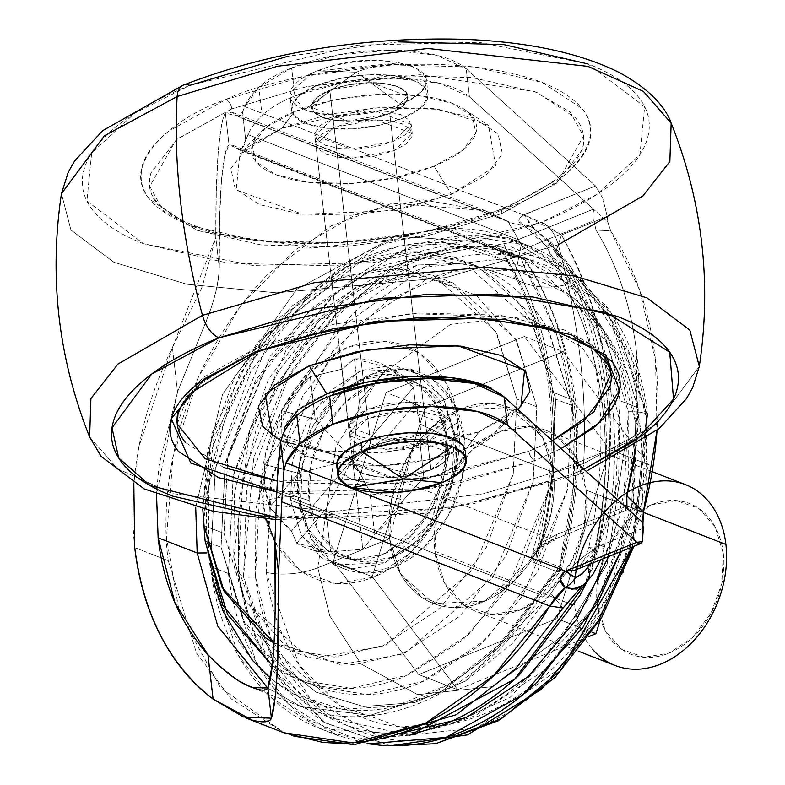 <?xml version="1.0" encoding="UTF-8"?>
<svg xmlns="http://www.w3.org/2000/svg" width="785" height="785" viewBox="0 0 785 785"><rect width="100%" height="100%" fill="white"/><g stroke="black" fill="none" stroke-linecap="round" stroke-linejoin="round"><path stroke-width="0.59" stroke-dasharray="3.92 2.94" d="M411.733 66.342C433.928 77.676 430.219 90.403 400.615 104.533L356.341 72.191C375.308 64.606 393.776 62.663 411.733 66.342A68.737 26.248 173.4 0 0 315.727 71.523L317.189 70.895L356.341 72.191L304.609 109.704L290.038 92.679L312.401 72.936L315.727 71.523A68.737 26.248 173.4 0 0 290.725 98.93A68.737 26.248 173.4 0 0 304.609 109.704L356.341 72.191L400.615 104.533C365.614 116.553 333.615 118.28 304.609 109.704A68.737 26.248 173.4 0 0 400.615 104.533A68.737 26.248 173.4 0 0 425.627 77.116A68.737 26.248 173.4 0 0 411.733 66.342C393.776 62.653 375.308 64.606 356.341 72.191L317.189 70.895L399.28 62.878L411.733 66.342M402.224 118.388A68.737 26.248 -6.6 0 1 292.324 112.785A68.737 26.248 -6.6 0 1 317.326 85.379L341.053 78.333L367.635 74.879L393.02 75.537L413.342 80.198L425.509 88.165L427.668 98.223L419.484 108.83L402.224 118.388L378.498 125.433L351.915 128.887L326.531 128.23L306.209 123.559L294.041 115.601L291.883 105.543L300.056 94.926L317.326 85.379A68.737 26.248 -6.6 0 1 427.226 90.981A68.737 26.248 -6.6 0 1 402.224 118.388M430.965 469.862A48.513 18.536 -6.6 0 1 353.387 465.917A48.513 18.536 -6.6 0 1 371.04 446.567L329.808 90.236A48.513 18.536 173.4 0 0 312.165 109.576A48.513 18.536 173.4 0 0 389.733 113.531L430.965 469.862L414.215 474.837L395.454 477.28L377.536 476.809L363.19 473.522L354.604 467.899L353.083 460.795L358.853 453.308L371.04 446.567L387.79 441.592L406.551 439.158L424.469 439.62L438.815 442.907L447.401 448.539L448.922 455.634L443.152 463.121L430.965 469.862L389.733 113.531A48.513 18.536 173.4 0 0 407.386 94.18A48.513 18.536 173.4 0 0 329.808 90.236L371.04 446.567A48.513 18.536 -6.6 0 1 448.618 450.521A48.513 18.536 -6.6 0 1 430.965 469.862L427.717 441.808L445.949 424.577L409.623 410.918L367.792 418.503L371.04 446.567L412.871 438.982L449.197 452.641L430.965 469.862L443.152 463.121L448.922 455.634L447.401 448.539L438.815 442.907L424.469 439.62L406.551 439.158L387.79 441.592L371.04 446.567L358.853 453.308L353.083 460.795L354.604 467.899L363.19 473.522L377.536 476.809L395.454 477.28L414.215 474.837L430.965 469.862L389.144 477.447L352.808 463.788L371.04 446.567L367.792 418.503L355.605 425.244L349.835 432.741L351.356 439.835L359.952 445.458L374.288 448.755L392.206 449.216L410.967 446.773L427.717 441.808L439.904 435.057L445.684 427.57L444.153 420.475L435.567 414.853L421.221 411.556L403.304 411.095L384.542 413.538L367.792 418.503L349.56 435.734L385.896 449.393L427.717 441.808L430.965 469.862M337.521 468.478A64.694 24.708 173.4 0 0 440.954 473.748A64.694 24.708 173.4 0 0 464.484 447.95M338.325 469.979L350.591 478.624L369.715 483.01L393.609 483.629L418.621 480.381L440.954 473.748L457.204 464.759L464.897 454.77L465.319 451.218M389.733 113.531L401.93 106.789L407.7 99.302L406.169 92.198L397.583 86.576L383.237 83.288L365.319 82.817L346.558 85.261L329.808 90.236L317.621 96.977L311.851 104.464L313.382 111.558L321.968 117.191L336.314 120.478L354.221 120.939L372.983 118.506L389.733 113.531L407.974 96.31L371.639 82.651L329.808 90.236L333.056 118.29L374.887 110.705L411.212 124.364L392.981 141.594L389.733 113.531L372.983 118.506L354.221 120.939L336.314 120.478L321.968 117.191L313.382 111.558L311.851 104.464L317.621 96.977L329.808 90.236L346.558 85.261L365.319 82.817L383.237 83.288L397.583 86.576L406.169 92.198L407.7 99.302L401.93 106.789L389.733 113.531L392.981 141.594L376.231 146.56L357.469 149.003L339.552 148.542L325.216 145.245L316.62 139.622L315.099 132.528L320.869 125.041L333.056 118.29L349.806 113.325L368.567 110.881L386.485 111.342L400.831 114.639L409.417 120.262L410.947 127.356L405.168 134.853L392.981 141.594L351.16 149.179L314.824 135.52L333.056 118.29L329.808 90.236L311.576 107.457L347.912 121.116L389.733 113.531M266.135 518.826L262.995 501.792C262.965 536.96 301.42 604.784 373.738 577.152C445.694 546.389 465.721 454.888 457.92 422.889A32.342 12.354 173.4 0 0 445.752 434.301A32.342 12.354 -6.6 0 1 457.92 422.889C457.949 387.721 419.494 319.897 347.176 347.529C275.211 378.291 255.194 469.793 262.995 501.792A32.342 12.354 -6.6 0 1 298.084 497.101A95.417 71.464 111.2 0 1 341.642 391.529A95.417 71.464 111.2 0 1 429.336 394.109A95.417 71.464 111.2 0 1 446.802 436.902L437.265 405.668L417.855 383.777L391.538 374.553L362.307 379.4L334.626 397.593L312.695 426.343L299.87 461.286L298.084 497.101L307.622 528.334L327.031 550.226L353.348 559.45L382.58 554.602L410.261 536.41L432.192 507.659L445.016 472.717L446.802 436.902A95.417 71.464 111.2 0 1 376.79 556.663A95.417 71.464 111.2 0 1 298.084 497.101A32.342 12.354 173.4 0 0 262.995 501.792L265.33 454.849L282.149 409.054L310.889 371.364L347.176 347.529L385.484 341.171L419.975 353.26L445.419 381.952L457.92 422.889L455.585 469.832L438.766 515.627L410.025 553.317L373.738 577.152L335.43 583.51L300.93 571.421L274.927 541.66M133.823 483.383L138.827 446.783L172.425 347.529L177.557 391.892L159.031 465.181L156.509 494.511L177.557 391.892L205.071 323.822C214.315 301.411 219.054 282.669 219.28 267.597L219.614 219.015L221.429 181.149L224.628 156.009L229.053 144.96L232.723 145.274L237.05 148.473L499.702 250.611L481.705 242.094L395.895 236.04L296.799 289.184L222.557 394.276L195.71 507.306L222.557 394.276L296.799 289.184L395.895 236.04L481.705 242.094L500.153 250.827L501.183 259.815C455.879 230.594 366.83 233.204 295.572 305.983C223.156 376.79 198.36 487.976 208.467 552.365L206.798 552.925L208.467 552.365L208.888 486.72L224.588 420.22L254.291 358.294L295.572 305.983L345.076 267.557L398.76 246.147L452.248 243.487L524.272 267.057L555.829 330.74L572.638 404.962L573.747 485.542L559.087 567.938A8.085 0.746 -164.7 0 0 561.893 568.124A8.085 0.746 -164.7 0 0 560.088 567.123C575.434 510.338 580.046 454.79 573.943 400.468C567.496 346.293 551.011 299.291 524.488 259.442L501.34 250.444C527.863 290.283 544.348 337.295 550.795 391.47L573.943 400.468L550.795 391.47C556.899 445.782 552.277 501.33 536.94 558.125L560.088 567.123L536.94 558.125L536.341 552.62L541.778 542.347C554.504 489.251 557.949 437.461 552.1 386.976C546.262 336.49 531.681 292 508.356 253.496L523.938 249.012L593.921 220.683L596.031 230.083A339.758 254.468 111.2 0 1 636.635 352.759A339.758 254.468 -68.8 0 0 596.031 230.083L593.931 220.683L594.186 213.824L593.509 209.212L469.45 96.8L466.202 68.737A113.207 43.244 173.4 0 0 291.627 67.883L294.875 95.937A113.207 43.244 -6.6 0 1 469.45 96.8L466.202 68.737L595.58 185.957L602.743 198.291L607.227 216.454L607.894 222.243L610.72 230.859L639.912 290.666L655.514 360.099L657.035 430.308A339.758 254.468 -68.8 0 0 655.514 360.099A339.758 254.468 -68.8 0 0 610.72 230.859L596.031 230.083L610.72 230.859L607.894 222.243L593.509 209.212L607.894 222.243L607.227 216.454L561.481 234.97L607.227 216.454L602.743 198.291L595.58 185.957L466.202 68.737L436.421 55.215L390.675 50.191L338.718 54.734L291.627 67.883A113.207 43.244 173.4 0 0 258.854 87.38A194.072 74.124 173.4 0 0 244.753 106.564L242.496 112.127L245.783 140.525L248.001 134.627A194.072 74.124 -6.6 0 1 262.102 115.434L258.854 87.38L262.102 115.434A113.207 43.244 -6.6 0 1 294.875 95.937L291.627 67.883L258.854 87.38L244.753 106.564L523.33 214.894L595.58 185.957L524.027 214.855L526.362 216.248L528.707 222.44L534.085 228.916L550.256 243.144L560.205 256.783A396.523 296.975 111.2 0 1 603.479 393.049A396.523 296.975 111.2 0 1 594.196 550.599L589.486 564.307M553.435 472.364L454.368 433.84L431.377 523.085L385.582 562.678L334.341 564.974L301.587 535.576L290.519 500.163L389.596 538.687L400.664 574.1L433.418 603.498L484.659 601.202L530.444 561.609L553.435 472.364A105.121 78.726 -68.8 0 0 460.353 409.024A105.121 78.726 -68.8 0 0 389.596 538.687L317.768 567.761A40.428 15.445 -6.6 0 1 266.184 572.314L272.493 474.807L332.595 351.435L388.241 299.948L453.622 271.149L517.06 270.58L568.556 294.139L617.815 356.773L635.703 422.742A40.428 15.445 -6.6 0 1 640.472 429.071A40.428 15.445 -6.6 0 1 625.262 443.289L613.242 395.071L581.94 347.068L525.371 316.424L450.561 324.401L380.676 374.995L335.941 446.636L317.768 567.761L335.941 446.636L380.676 374.995L450.561 324.401L525.371 316.424L581.94 347.068L613.242 395.071L625.262 443.289L553.435 472.364L625.262 443.289L607.09 564.415L562.354 636.046L492.47 686.649L417.649 694.627L361.09 663.982L329.788 615.98L317.768 567.761L389.596 538.687A105.121 78.726 -68.8 0 0 482.677 602.026A105.121 78.726 -68.8 0 0 553.435 472.364L542.366 436.951L509.612 407.552L458.371 409.849L412.586 449.442L389.596 538.687L290.519 500.163L313.509 410.918L359.304 371.325L410.535 369.028L443.299 398.427L454.368 433.84L553.435 472.364A105.121 78.726 -68.8 0 0 500.859 404.903A105.121 78.726 -68.8 0 0 389.596 538.687L300.508 504.039A105.121 78.726 111.2 0 1 411.772 370.265A105.121 78.726 111.2 0 1 464.347 437.726L553.435 472.364L464.347 437.726A105.121 78.726 111.2 0 1 353.083 571.5A105.121 78.726 111.2 0 1 300.508 504.039L389.596 538.687A105.121 78.726 -68.8 0 0 442.171 606.148A105.121 78.726 -68.8 0 0 553.435 472.364L542.926 437.961L521.544 413.842L492.548 403.676L460.353 409.024L429.846 429.052L405.698 460.736L391.558 499.231L389.596 538.687L400.105 573.089L421.486 597.208L450.482 607.374L482.687 602.036L513.184 581.999L537.342 550.314L551.472 511.82L553.435 472.364M571.686 405.345L547.999 329.553L477.908 266.645L425.843 258.02L368.253 271.561L313.843 306.621L270.266 356.292L225.118 463.592L221.066 547.273L205.12 541.071L221.066 547.273L243.556 620.896C255.38 642.601 270.639 659.802 289.312 672.519C307.995 685.226 328.679 692.478 351.366 694.264C374.062 696.05 397.024 692.242 420.279 682.832L485.542 639.952L537.234 572.167L567.486 489.781L571.686 405.345L549.196 331.721C537.372 310.016 522.123 292.815 503.44 280.098C484.767 267.391 464.082 260.139 441.396 258.353C418.699 256.567 395.728 260.375 372.483 269.785L307.22 312.665L255.517 380.45L225.275 462.836L221.066 547.273L244.753 623.064L314.854 685.972L366.909 694.597L424.508 681.056L478.919 645.996L522.486 596.325L567.643 489.026L571.686 405.345L555.741 399.143L571.686 405.345M203.688 522.241L213.952 437.48L264.378 336.235L359.844 262.288L413.558 251.74L461.963 260.443L532.053 323.351L555.741 399.143L533.25 325.52C521.426 303.815 506.178 286.613 487.495 273.896C468.822 261.189 448.137 253.938 425.441 252.152C402.754 250.366 379.783 254.173 356.537 263.583L291.264 306.464L239.572 374.249L209.32 456.635L203.658 521.976M536.832 406.797L515.706 339.179L453.171 283.051L406.718 275.358L355.34 287.438L267.921 363.033L227.64 458.764L224.029 533.417L204.051 525.646L224.029 533.417L245.155 601.035L307.691 657.163L354.143 664.856L405.521 652.777L492.941 577.181L533.231 481.45L536.832 406.797L516.864 399.035L536.832 406.797L533.084 482.127L506.099 555.623L459.981 616.107L401.753 654.356L340.278 664.561L284.916 645.152L244.086 599.102L224.029 533.417L227.778 458.087L254.762 384.591L300.881 324.107L359.108 285.858L420.593 275.653L475.955 295.052L516.775 341.112L536.832 406.797M202.775 509.014L211.881 433.399L256.832 343.016L342.024 276.948L389.978 267.518L433.192 275.29L495.727 331.407L516.864 399.035L496.797 333.34L455.977 287.29L400.615 267.891L339.14 278.086L280.902 316.345L234.784 376.82L207.799 450.315L202.765 509.014M368.224 743.797L308.191 719.865C286.368 705.018 268.548 684.922 254.733 659.567C240.926 634.211 232.164 605.539 228.464 573.55L233.371 474.915L268.715 378.674L329.101 299.477C352.779 277.076 378.193 260.385 405.354 249.385C432.506 238.395 459.343 233.94 485.846 236.03C512.36 238.12 536.518 246.588 558.341 261.434C580.164 276.281 597.984 296.387 611.8 321.732C625.606 347.088 634.368 375.76 638.068 407.758L610.396 319.21L577.505 276.83L528.511 245.715L467.693 235.647L400.409 251.465L336.843 292.422L285.936 350.444L233.194 475.798L228.464 573.55L210.458 566.544L215.178 468.792L267.93 343.447L318.828 285.416L382.403 244.459L449.677 228.641L510.495 238.718L559.499 269.824L592.381 312.204L620.062 400.752L638.068 407.758L633.161 506.394L620.552 551.727M400.585 733.386L328.228 717.255L277.939 674.099L238.326 569.557A38.357 14.65 173.4 0 0 238.346 570.636A38.357 14.65 173.4 0 0 243.536 576.916L264.643 652.286L323.842 722.19L390.596 745.75L324.666 722.73L279.646 678.299L243.536 576.916A17.77 6.79 173.4 0 0 255.478 576.651L270.756 637.96L310.556 698.984L382.472 737.939L477.584 727.793L566.436 663.472L623.31 572.393L646.055 486.043L646.418 418.405L641.728 512.546L608.002 604.401L550.363 679.987C527.765 701.368 503.509 717.304 477.584 727.793C451.669 738.292 426.059 742.541 400.752 740.549C375.456 738.557 352.396 730.472 331.564 716.303C310.742 702.124 293.737 682.94 280.549 658.743C267.361 634.545 259.011 607.178 255.478 576.651L260.159 482.5L293.884 390.645L351.523 315.06C374.121 293.678 398.378 277.743 424.302 267.253C450.217 256.764 475.828 252.515 501.134 254.507C526.431 256.499 549.49 264.584 570.322 278.753C591.154 292.923 608.159 312.116 621.337 336.304C634.525 360.501 642.876 387.868 646.418 418.405A17.77 6.79 173.4 0 0 647.703 415.402A17.77 6.79 173.4 0 0 646.85 413.666L612.859 315.423L570.862 271.345L509.014 246.019L449.03 248.011L387.319 272.935L332.212 317.434L289.714 373.572L246.775 488.034L243.536 576.916A38.357 14.65 -6.6 0 1 238.346 570.636A38.357 14.65 -6.6 0 1 238.326 569.557L239.003 499.515L256.273 429.071L296.024 352.877L346.067 298.025L407.827 260.541L472.266 247.825L529.571 259.845L603.125 329.729L628.206 411.742A38.357 14.65 -6.6 0 1 646.85 413.666A17.77 6.79 -6.6 0 1 647.703 415.402A17.77 6.79 -6.6 0 1 646.418 418.405L631.13 357.096L591.331 296.063L519.425 257.117L424.302 267.253L335.45 331.574L278.587 422.664L255.832 509.004L255.478 576.651A17.77 6.79 -6.6 0 1 243.536 576.916L253.732 457.665L284.307 382.952L338.325 311.213L411.791 260.237L490.654 244.213L558.39 263.377L605.922 305.61L646.85 413.666L632.445 546.909L646.85 413.666A38.357 14.65 173.4 0 0 628.206 411.742L628.275 475.533L608.65 556.545M593.067 209.301L518.08 239.651L523.938 249.012L508.356 253.496L501.34 250.444L524.488 259.442L525.989 260.6L524.272 267.057L501.183 259.815L499.702 250.611L229.053 144.96L225.374 113.138L237.109 115.895L242.496 112.127L245.783 140.525C243.134 149.278 240.22 151.927 237.05 148.473L238.699 149.7L506.58 253.869L520.985 257.284L497.837 248.286L495.953 245.705L503.725 243.782A95.25 71.337 -68.8 0 0 518.08 239.651L593.44 209.144L469.45 96.8L439.669 83.279L393.923 78.245L341.966 82.798L294.875 95.937A113.207 43.244 173.4 0 0 262.102 115.434A194.072 74.124 173.4 0 0 248.001 134.627L518.08 239.651L248.001 134.627L241.613 148.973L238.699 149.7M563.071 608.022L550.942 593.578A116.121 86.968 111.2 0 1 595.511 548.793A24.256 3.474 -168.2 0 0 604.264 547.959A24.256 3.474 -168.2 0 0 598.965 544.505L590.84 563.758L598.965 544.505A396.523 296.975 -68.8 0 0 606.658 394.286L603.479 393.049L606.658 394.286A396.523 296.975 -68.8 0 0 566.446 263.456L550.265 243.134L560.205 256.783L555.446 252.917L560.205 256.783A396.523 296.975 -68.8 0 1 603.479 393.049C609.219 445.36 606.118 497.876 594.196 550.599L589.447 564.317M134.726 547.606C127.749 479.88 140.319 413.185 172.425 347.529L215.787 237.355L216.317 190.519L218.161 153.242C220.399 129.299 222.803 115.935 225.374 113.138L229.053 144.96C225.688 147.501 223.146 159.561 221.429 181.149C219.702 202.726 218.995 231.546 219.28 267.597L215.787 237.355L219.28 267.597C218.544 285.809 212.578 307.651 201.372 333.105L177.557 391.892L172.425 347.529L202.118 287.084L215.787 237.355C215.698 202.883 216.493 174.839 218.161 153.242C219.82 131.644 222.224 118.28 225.374 113.138L232.056 112.226L237.109 115.895L505.098 220.094L484.914 210.547L392.235 203.256L331.26 225.815L267.93 274.21C170.021 376.388 159.924 503.038 168.255 560.637L134.726 547.606L168.255 560.637L196.495 653.081L231.173 698.885L283.827 732.729M275.751 691.634L275.054 698.12M636.027 445.389A339.758 254.468 111.2 0 0 636.635 352.759L636.095 445.34M625.272 506.727L556.948 534.379L541.778 542.347A374.043 280.147 -68.8 0 0 508.356 253.496L503.725 243.782L518.08 239.651M643.298 528.236L597.552 546.762C610.396 489.575 613.684 433.85 607.404 379.577C601.124 325.304 585.816 277.095 561.481 234.97L543.956 223.902L524.213 214.845L561.481 234.97L555.456 252.927L561.481 234.97C610.455 323.94 622.476 427.874 597.552 546.762L643.298 528.236M274.024 642.993L320.3 656.79L381.775 646.585L440.002 608.336L486.121 547.861L513.115 474.356L516.864 399.035L513.253 473.689L472.962 569.41L385.553 645.005L334.165 657.084L287.722 649.391L274.024 642.974M628.432 509.808L628.196 509.367L552.817 539.864A95.25 71.337 -68.8 0 0 538.834 547.204L531.808 555.495L534.232 562.796L557.379 571.804A95.25 71.337 -68.8 0 0 539.472 594.343L497.651 648.302L439.384 692.949L369.892 715.4L301.067 706.637L267.813 688.209L301.067 706.637L369.892 715.4L439.384 692.949L497.651 648.302L539.472 594.343L276.82 492.205L277.174 481.009L427.864 478.34L528.962 451.257A8.085 4.376 68 0 0 534.82 460.618A8.085 4.376 -112 0 1 528.962 451.257L453.593 473.62L369.166 484.6L288.537 482.52L277.174 481.019M216.523 663.354L239.71 681.331M524.027 214.855L523.33 214.894L524.027 214.855L535.468 230.034A24.256 21.941 -57.5 0 0 532.691 227.895A24.256 21.941 -57.5 0 0 523.36 224.814L518.924 220.506L519.915 217.994L523.929 214.962L244.753 106.564L242.496 112.127L238.198 116.71L505.098 220.094A64.694 48.444 -68.8 0 0 509.808 222.322A64.694 48.444 -68.8 0 0 523.36 224.814A64.694 48.444 111.2 0 1 509.769 222.312A64.694 48.444 111.2 0 1 505.098 220.094L508.219 221.606L521.299 244.508L514.509 278.626L521.309 244.626L507.973 221.458L485.169 210.674L509.769 222.312L238.198 116.71M626.597 506.188L556.948 534.379L554.995 539.933L552.817 539.864L282.737 434.841L552.817 539.864L628.177 509.357M213.746 582.028L208.467 552.365C213.5 618.815 260.659 700.877 342.25 709.346C423.213 720.512 504.873 654.023 539.658 592.39A103.345 77.401 111.2 0 1 559.087 567.938C588.416 451.071 576.818 350.777 524.272 267.057L520.985 257.284L497.837 248.286C493.392 246.264 495.355 244.763 503.725 243.782L508.356 253.496L502.41 251.396L499.064 248.57L497.837 248.286L501.34 250.444A365.957 274.083 111.2 0 1 550.795 391.47A365.957 274.083 111.2 0 1 536.94 558.125L536.351 552.581L541.778 542.347L556.948 534.379M552.817 539.864L538.834 547.204C531.013 552.905 529.473 558.096 534.232 562.796L557.379 571.804L559.725 571.794L559.087 567.938L539.658 592.39L541.562 594.667L539.658 592.39L498.71 645.093L449.422 684.039L395.817 706.058L342.25 709.346L293.09 693.646L270.442 678.201M275.172 610.053L274.279 637.95L272.493 663.364M232.723 145.274L481.705 242.094L499.702 250.611A95.25 71.337 -68.8 0 0 506.659 253.898A95.25 71.337 -68.8 0 0 520.985 257.284L522.211 257.578L520.985 257.284L524.272 267.057L525.989 260.6L522.211 257.578L524.488 259.442C550.54 297.937 567.025 344.949 573.943 400.468C579.919 456.389 575.297 511.938 560.088 567.123L557.379 571.804L560.088 567.123L561.893 568.124C592.106 449.069 580.135 346.568 525.989 260.6L522.211 257.578L498.475 248.325L501.34 250.444L500.575 250.386C552.993 333.988 564.925 434.733 536.341 552.62M252.162 687.621L301.067 706.637C380.568 739.47 485.238 689.711 541.562 594.667L559.725 571.794L561.893 568.124L559.087 567.938L559.725 571.794L557.379 571.804L539.472 594.343L276.82 492.205M640.079 543.74L637.803 543.083M574.178 570.499L583.383 564.866L591.36 556.634L597.552 546.762L588.868 547.273L594.196 550.599L588.868 547.263L597.552 546.762L574.522 570.322L577.907 568.036L582.48 562.56L586.061 555.908L588.868 547.273M565.445 571.176L574.522 570.322M569.478 574.748L568.33 572.814M567.496 571.971L565.259 571.186M582.843 585.365L585.512 582.598L595.511 548.793A372.267 278.812 -68.8 0 0 564.974 284.935L546.674 246.853L523.36 224.814L534.938 233.057L546.674 246.853L557.625 265.585L564.974 284.935A116.121 86.968 111.2 0 1 514.509 278.626A116.121 86.968 -68.8 0 0 564.974 284.935A24.256 13.62 151.2 0 0 571.343 267.597A24.256 13.62 151.2 0 0 566.446 263.456A396.523 296.975 111.2 0 1 606.658 394.286A396.523 296.975 111.2 0 1 598.965 544.505A24.256 3.474 11.8 0 1 604.264 547.95A24.256 3.474 11.8 0 1 595.511 548.793L592.646 568.154L585.512 582.598L583.177 585.09M523.929 214.962C517.413 219.074 517.227 222.351 523.36 224.814A24.256 21.941 122.5 0 1 532.711 227.915A24.256 21.941 122.5 0 1 535.468 230.034L550.265 243.134L551.09 242.222L546.674 246.853L551.09 242.222L550.265 243.134L566.446 263.456A24.256 13.62 -28.8 0 1 571.333 267.577A24.256 13.62 -28.8 0 1 564.974 284.935C584.854 321.075 597.434 362.013 602.733 407.768C608.022 453.514 605.618 500.526 595.511 548.793A116.121 86.968 -68.8 0 0 550.942 593.578L465.642 680.987L414.706 702.536L363.484 706.529L316.139 692.193L276.585 660.735L248.345 614.37L233.773 557.105L249.846 429.64L318.847 320.751L417.512 265.006L468.184 263.034L514.509 278.626L468.184 263.034L417.512 265.006L366.369 284.769L318.847 320.751L278.911 370.412L249.846 429.64L234.381 493.696L233.773 557.105L248.345 614.37L276.585 660.735L316.139 692.193L363.484 706.529L414.706 702.536L465.642 680.987L512.222 643.592L550.942 593.578L563.061 608.051M293.845 736.232L284.091 732.768L220.428 687.572L179.353 612.594L166.489 537.705L173.043 456.86L198.36 377.33L240.308 306.219L295.111 249.875L357.95 213.324L423.223 199.871L485.169 210.674M565.337 587.563L571.774 589.555M585.512 582.598A24.256 13.139 -136.4 0 0 587.337 581.194M587.808 567.575L576.995 577.152M576.239 577.309L575.65 577.318M266.184 572.314A40.428 15.445 173.4 0 0 317.768 567.761L329.788 615.98L361.09 663.982L417.649 694.627L492.47 686.649L562.354 636.046L607.09 564.415L625.262 443.289A40.428 15.445 173.4 0 0 640.472 429.071A40.428 15.445 173.4 0 0 635.703 422.742L633.053 502.4L595.756 605.029L510.034 697.482L454.868 722.298L400.252 726.939L340.14 705.676L299.105 664.973L266.184 572.314C269.52 601.173 277.429 627.038 289.881 649.911C302.343 672.784 318.416 690.918 338.109 704.312C357.793 717.706 379.597 725.35 403.51 727.234C427.423 729.118 451.63 725.095 476.132 715.184L544.918 669.997L599.397 598.553L631.277 511.722L635.703 422.742C632.367 393.874 624.467 368.008 612.006 345.145C599.544 322.272 583.471 304.138 563.777 290.744C544.093 277.34 522.3 269.706 498.387 267.822C474.464 265.938 450.256 269.952 425.764 279.872L356.969 325.059L302.49 396.503L270.609 483.325L266.184 572.314M628.206 411.742C624.683 381.294 616.353 353.996 603.204 329.867C590.055 305.738 573.099 286.603 552.326 272.464C531.553 258.334 508.552 250.268 483.315 248.286C458.087 246.294 432.545 250.533 406.699 261.003C380.843 271.463 356.645 287.359 334.116 308.682L276.634 384.061L242.997 475.671L238.326 569.557C241.849 600.015 250.179 627.303 263.328 651.432C276.477 675.571 293.433 694.705 314.206 708.835C334.979 722.975 357.98 731.031 383.217 733.023C408.445 735.005 433.987 730.766 459.833 720.306C485.689 709.836 509.877 693.95 532.416 672.627L589.898 597.248L623.535 505.638L628.206 411.742M410.192 735.035L320.015 728.578L271.011 697.472L238.13 655.092L210.458 566.544L228.464 573.55L256.136 662.089L289.027 704.469L338.021 735.584L368.283 743.788M620.513 551.747L638.068 407.758L620.062 400.752L618.6 479.772L587.17 581.361L615.146 499.388L620.062 400.752C616.353 368.754 607.6 340.082 593.784 314.736C579.968 289.38 562.158 269.284 540.335 254.428C518.512 239.582 494.344 231.114 467.84 229.024C441.337 226.944 414.5 231.389 387.339 242.388C360.178 253.378 334.763 270.069 311.096 292.471L250.7 371.668L215.365 467.909L210.458 566.544C214.158 598.543 222.911 627.215 236.727 652.561C250.543 677.916 268.352 698.012 290.175 712.868C311.998 727.715 336.166 736.183 362.67 738.273L409.78 735.172M272.258 665.552L273.366 666.318C292.04 679.025 312.724 686.276 335.421 688.062C358.107 689.848 381.078 686.041 404.324 676.631L469.597 633.75L521.289 565.965L551.541 483.58L555.741 399.143L551.698 482.824L506.541 590.124L462.973 639.795L408.553 674.855L350.964 688.396L298.899 679.771L272.258 665.552M290.519 500.163L292.481 460.707L306.621 422.212L330.779 390.528L361.277 370.491L393.471 365.153L422.477 375.318L443.859 399.437L454.368 433.84L452.405 473.296L438.265 511.791L414.107 543.475L383.61 563.502L351.405 568.85L322.409 558.684L301.028 534.565L290.519 500.163M640.521 508.788L643.298 512.409M523.938 249.012L593.921 220.683M538.834 547.204L541.199 547.184L541.778 542.347L541.189 547.184L538.834 547.204M534.232 562.796L536.94 558.125L534.232 562.796M677.376 482.167A97.036 72.671 -68.8 0 0 574.669 605.657L434.851 551.276A97.036 72.671 111.2 0 1 537.558 427.796A97.036 72.671 111.2 0 1 586.091 490.066L643.327 512.32L586.091 490.066L576.386 458.303L556.653 436.038L529.885 426.657L500.163 431.593L472.011 450.08L449.707 479.321L436.656 514.862L434.851 551.276L444.546 583.039L464.288 605.304L491.057 614.684L520.779 609.759L548.931 591.262L571.225 562.021L584.276 526.48L586.091 490.066A97.036 72.671 111.2 0 1 483.383 613.546A97.036 72.671 111.2 0 1 434.851 551.276L574.669 605.657A97.036 72.671 -68.8 0 0 623.212 667.927M723.299 553.425A80.865 60.563 -68.8 0 0 651.687 504.696A80.865 60.563 -68.8 0 0 597.267 604.43L605.353 630.904L621.798 649.46L644.102 657.271L668.869 653.159L692.331 637.754L710.916 613.379L721.788 583.775L723.299 553.425L715.213 526.951L698.768 508.395L676.464 500.585L651.687 504.696L628.226 520.102L609.651 544.476L598.778 574.08L597.267 604.43A80.865 60.563 -68.8 0 0 668.869 653.159A80.865 60.563 -68.8 0 0 723.299 553.425M455.742 441.209A94.072 70.454 -68.8 0 0 414.323 382.413A94.072 70.454 -68.8 0 0 338.826 408.975A94.072 70.454 -68.8 0 0 309.123 500.555L264.967 486.72A99.459 74.487 111.2 0 1 264.643 464.592L281.04 441.003L281.491 410.663A99.459 74.487 111.2 0 1 310.291 376.741L342.044 369.156L354.408 358.882A99.459 74.487 111.2 0 1 384.689 365.496A99.459 74.487 111.2 0 1 388.133 367.498L401.361 376.614L413.469 387.397L415.393 403.568A99.459 74.487 111.2 0 1 419.985 423.978L455.742 441.209L446.331 410.418L427.197 388.84L401.253 379.744L372.433 384.522L345.145 402.45L323.528 430.798L310.88 465.25L309.123 500.555L318.524 531.347L337.658 552.934L363.612 562.031L392.421 557.242L419.72 539.315L441.327 510.966L453.985 476.515L455.742 441.209L419.985 423.978L420.318 446.106L386.593 437.49L415.393 403.568L419.985 423.978A99.459 74.487 111.2 0 1 420.318 446.106L423.89 477.466L403.47 500.035A99.459 74.487 111.2 0 1 374.661 533.957L362.886 549.304L330.554 551.816L296.828 543.2L291.461 531.072L279.794 519.768L269.559 507.13L264.967 486.72L264.643 464.592L298.369 473.208L269.559 507.13A99.459 74.487 111.2 0 1 264.967 486.72L309.123 500.555A94.072 70.454 -68.8 0 0 361.807 561.854A94.072 70.454 -68.8 0 0 455.742 441.209M325.628 509.279L296.828 543.2L291.461 531.072L269.559 507.13L298.369 473.208L264.643 464.592L281.04 441.003L281.491 410.663L315.217 419.278L310.291 376.741L315.217 419.278L352.465 459.235L315.217 419.278L281.491 410.663L310.291 376.741L342.044 369.156L352.465 459.235L342.044 369.156L354.408 358.882L388.133 367.498L413.469 387.397L415.393 403.568L386.593 437.49L420.318 446.106L423.89 477.466L403.47 500.035L369.745 491.42L374.661 533.957L369.745 491.42L352.465 459.235L362.886 549.304L330.554 551.816A99.459 74.487 111.2 0 1 313.676 550.305A99.459 74.487 111.2 0 1 296.828 543.2L325.628 509.279L330.554 551.816L325.628 509.279L352.465 459.235L369.745 491.42L403.47 500.035L374.661 533.957L362.886 549.304L352.465 459.235L423.89 477.466L352.465 459.235L386.593 437.49L352.465 459.235L281.04 441.003L352.465 459.235L298.369 473.208L352.465 459.235L291.461 531.072L352.465 459.235L325.628 509.279M359.324 401.42L388.133 367.498L359.324 401.42L354.408 358.882L359.324 401.42L352.465 459.235L413.469 387.397L352.465 459.235L359.324 401.42M464.347 437.726L462.385 477.182L448.255 515.676L424.096 547.351L393.599 567.388L361.394 572.736L332.398 562.57L311.017 538.451L300.508 504.039L302.47 464.592L316.61 426.088L340.768 394.413L371.266 374.376L403.461 369.038L432.457 379.194L453.838 403.313L464.347 437.726M563.277 351.641L648.724 464.71L600.24 619.885L648.724 464.71L609.768 449.57L556.957 618.59L418.709 674.551L333.262 561.491L386.073 392.461L524.321 336.5L609.768 449.57L524.321 336.5L563.277 351.641L648.724 464.71L609.768 449.57L556.957 618.59L592.243 632.308L556.957 618.59L418.709 674.551L457.665 689.701L372.218 576.632L425.019 407.601L563.277 351.641L524.321 336.5L386.073 392.461L425.019 407.601L563.277 351.641M589.457 636.35L457.665 689.701L372.218 576.632L425.019 407.601L386.073 392.461L333.262 561.491L372.218 576.632L333.262 561.491L418.709 674.551L457.665 689.701L589.457 636.35M272.277 434.772L322.154 450.816L386.593 452.288L479.027 431.838L466.624 448.284A113.207 43.244 -6.6 0 1 298.614 452.101A113.207 43.244 -6.6 0 1 326.796 393.913M561.089 448.569L534.82 460.618L456.654 483.815L369.097 495.198L285.485 493.039L276.83 491.93L431.367 488.486L534.82 460.618L561.108 448.588M177.253 423.92L189.577 390.92M189.656 390.822L259.305 346.391A8.085 4.376 -112 0 1 258.844 350.414A8.085 4.376 68 0 0 259.305 346.391L409.603 313.647L513.606 317.022L591.272 344.262M89.618 436.98L117.348 468.674L172.798 493.706L332.781 511.624L483.217 493.853L583.618 463.552A24.256 13.139 -112 0 1 577.642 474.886A24.256 13.139 -112 0 1 571.038 474.709L453.534 507.62L276.065 517.374L362.385 518.237L472.629 503.911L571.038 474.709A24.256 13.139 68 0 0 577.642 474.886A24.256 13.139 68 0 0 583.618 463.552L483.217 493.853L332.781 511.624L172.798 493.706L117.348 468.674L89.618 436.98M61.456 193.66L70.935 229.995L113.835 262.249L186.81 284.229L276.516 292.825L446.076 277.527L558.302 244.753A485.169 262.7 -112 0 1 583.618 463.552A485.169 262.7 68 0 0 558.302 244.753L446.076 277.527L276.516 292.825L186.81 284.229L113.835 262.249L70.935 229.995L61.456 193.66M183.131 85.212A24.256 13.139 68 0 1 189.734 85.388C160.277 97.311 136.404 110.518 118.123 125.011C99.842 139.504 88.538 154.174 84.211 169.03C79.893 183.876 82.876 197.781 93.17 210.733C103.463 223.676 120.282 234.695 143.635 243.772L227.915 263.122L333.183 265.84L443.417 251.504L541.836 222.302L597.002 194.386L639.922 154.665L644.652 106.721L587.945 63.928L478.958 42.292L358.245 45.128L189.734 85.388L134.578 113.305L91.659 153.036L86.919 200.98L143.635 243.772L252.613 265.409L373.336 262.573L541.836 222.302A24.256 13.139 -112 0 1 558.302 244.753A24.256 13.139 68 0 0 541.836 222.302C571.294 210.38 595.167 197.172 613.448 182.689C631.739 168.196 643.043 153.526 647.36 138.67C651.687 123.824 648.695 109.92 638.401 96.967C628.108 84.015 611.289 73.005 587.945 63.928M231.81 108.84L176.046 139.926L149.768 186.369L163.201 210.596L198.487 230.898L313.264 247.825L426.373 236.01L501.478 213.706A8.085 4.376 -112 0 1 503.381 208.172A8.085 4.376 -112 0 1 505.609 208.221C459.617 231.3 295.238 264.535 189.342 225.266C88.254 184.053 168.726 118.182 225.962 99.479A8.085 4.376 -112 0 1 231.81 108.84L176.968 139.19L150.995 172.896C147.688 184.269 149.974 194.915 157.854 204.836L196.505 230.142L261.052 244.959L341.681 247.039L426.108 236.069L501.478 213.706L556.33 183.356L582.293 149.65C585.61 138.278 583.324 127.631 575.434 117.711L536.793 92.404L472.236 77.578L391.617 75.497L307.19 86.478L231.81 108.84A8.085 4.376 68 0 0 225.962 99.479C271.953 76.4 436.332 43.155 542.229 82.425C643.317 123.647 562.845 189.519 505.609 208.221A8.085 4.376 68 0 0 503.381 208.172A8.085 4.376 68 0 0 501.478 213.706L557.252 182.62L583.53 136.178L570.096 111.951L534.811 91.649L420.024 74.722L306.925 86.536L231.81 108.84M294.159 111.813A113.207 43.244 173.4 0 0 254.782 139.367A113.207 43.244 173.4 0 0 303.206 181.59A113.207 43.244 173.4 0 0 433.987 166.185L451.542 194.287L392.098 210.645L302.657 214.246L236.206 189.911L239.808 154.105L281.756 128.259L294.159 111.813L265.723 127.553L252.25 145.029L255.812 161.592L275.849 174.712L309.319 182.395L351.121 183.474L394.904 177.783L433.987 166.185L462.424 150.455L475.887 132.979L472.334 116.415L452.288 103.296L418.817 95.603L377.016 94.524L333.242 100.215L294.159 111.813L281.756 128.259L374.19 107.81L438.629 109.282L488.496 125.325L495.698 165.939L451.542 194.287L433.987 166.185A113.207 43.244 173.4 0 0 462.169 107.996A113.207 43.244 173.4 0 0 294.159 111.813M334.106 127.347L366.742 409.446L408.573 401.861L444.909 415.52L426.667 432.751L394.031 150.651L412.262 133.43L375.936 119.771L334.106 127.347L315.874 144.577L352.21 158.236L394.031 150.651L426.667 432.751L438.864 426L444.634 418.513L443.103 411.418L434.517 405.796L420.171 402.499L402.254 402.038L383.492 404.471L366.742 409.446L354.555 416.187L348.785 423.674L350.316 430.779L358.902 436.401L373.248 439.698L391.156 440.159L409.917 437.716L426.667 432.751L384.846 440.326L348.511 426.667L366.742 409.446L334.106 127.347L350.856 122.381L369.617 119.938L387.535 120.399L401.881 123.696L410.467 129.319L411.988 136.423L406.218 143.91L394.031 150.651L377.281 155.626L358.519 158.06L340.602 157.599L326.256 154.302L317.67 148.679L316.149 141.585L321.919 134.098L334.106 127.347M501.468 394.835L504.971 398.505L508.523 415.069L495.06 432.545L466.624 448.284L427.54 459.882L383.767 465.574L341.956 464.494L308.485 456.801L288.448 443.682L284.131 431.907M281.756 128.259L329.209 114.178L382.364 107.27L433.134 108.575L473.777 117.907L498.102 133.843L502.429 153.958L486.072 175.173L451.542 194.287L404.079 208.368L350.924 215.276L300.164 213.971L259.521 204.63L235.186 188.704L230.868 168.589L247.216 147.364L281.756 128.259M398.387 41.86L288.154 56.186M225.962 99.479L304.129 76.282L391.686 64.9L475.288 67.059L542.229 82.425L582.313 108.673C590.487 118.957 592.861 129.996 589.427 141.791C585.993 153.585 577.014 165.243 562.492 176.753L505.609 208.221L427.442 231.418L339.895 242.8L256.283 240.642L189.342 225.266L149.268 199.027C141.084 188.743 138.719 177.695 142.154 165.9C145.588 154.105 154.566 142.458 169.079 130.948L225.962 99.479M558.302 244.753L642.817 196.034L669.86 161.543L671.165 123.117M699.317 366.438L656.289 424.391L583.618 463.552L656.289 424.391L699.317 366.438M583.912 469.253L571.038 474.709L583.922 469.253M189.46 391.009L204.453 376.741L259.305 346.391L334.675 324.028L419.102 313.058L499.721 315.138L564.278 329.955L591.497 344.399L611.015 373.729M552.346 440.65L528.962 451.257L552.355 440.66M591.704 344.546L602.919 355.262M223.99 467.693L185.338 442.387M178.48 410.447L189.371 391.107M273.474 435.557L287.006 442.19L327.649 451.522L378.409 452.827L431.564 445.919L479.027 431.838L513.557 412.733L520.17 406.836M506.001 420.731A113.207 43.244 -6.6 0 1 466.624 448.284L479.027 431.838L520.975 405.992M312.401 72.936L317.189 70.895C343.771 60.317 371.128 57.648 399.28 62.878M291.5 109.782L289.891 95.927M349.56 435.734L314.824 135.52M445.949 424.577L444.909 415.52M412.262 133.43L411.212 124.364M428.051 93.984L426.451 80.129M435.371 402.411L445.762 434.37L445.438 461.825L438.197 490.713L423.213 519.484L388.31 551.786L375.21 557.134M334.341 564.974L344.33 568.86M477.908 266.645L461.963 260.443M453.171 283.051L433.192 275.29M528.511 245.715L510.495 238.718M509.014 246.019L450.747 246.706L393.246 266.292L296.024 352.877M323.842 722.19C275.093 688.062 246.598 637.548 238.346 570.626L239.003 499.515M605.922 305.61C628.726 336.127 642.65 372.728 647.703 415.402L633.887 546.331M568.556 294.139C609.523 326.266 633.495 371.197 640.452 428.934C647.566 510.083 624.762 583.147 572.039 648.135C547.704 676.621 519.788 697.924 488.27 712.044C459.333 724.8 429.994 729.765 400.252 726.939M232.262 112.304L484.914 210.547M534.085 228.916C545.683 239.239 552.797 247.236 555.446 252.917C601.389 335.646 612.526 433.752 588.868 547.263M600.711 559.754L604.273 547.94C625.272 442.593 614.262 349.089 571.254 267.42M571.244 267.4L551.09 242.222L532.73 227.925M534.045 228.896L532.701 227.905M338.021 735.584L320.015 728.578M307.691 657.163L287.722 649.391M314.854 685.972L298.899 679.771M410.535 369.028L420.524 372.914M633.122 513.841L628.667 510.073M536.351 552.581L541.189 547.184L554.995 539.933M652.158 471.657L545.634 430.239M422.556 386.004L384.905 365.604M354.673 560.568L313.137 550.177M578.417 651.207L475.298 611.113M296.357 450.698L280.971 440.522M275.977 519.621L431.927 513.047L577.564 474.925L586.199 471.324M149.768 186.369C149.179 191.412 155.813 215.159 210.301 230.878C284.916 253.496 420.122 243.144 503.44 208.153C559.607 183.18 586.307 159.188 583.53 136.178M259.609 133.097L239.808 154.105M348.511 426.667L315.874 144.577M464.416 109.4L488.496 125.325M501.164 427.001L517.806 409.348"/><path stroke-width="1.18" d="M464.484 447.95A64.694 24.708 173.4 0 0 361.051 442.681L362.081 451.591A64.694 24.708 -6.6 0 1 452.445 446.714A64.694 24.708 -6.6 0 1 465.515 456.86A64.694 24.708 -6.6 0 1 441.984 482.657L403.411 478.997L452.445 446.714C425.146 438.648 395.032 440.267 362.081 451.591L403.411 478.997L351.621 487.534L396.67 492.411L413.038 490.517L441.984 482.657C469.842 469.361 473.335 457.38 452.445 446.714L403.411 478.997L441.984 482.657A64.694 24.708 -6.6 0 1 351.621 487.534L403.411 478.997L362.081 451.591C334.224 464.887 330.74 476.858 351.621 487.534A64.694 24.708 -6.6 0 1 338.551 477.388A64.694 24.708 -6.6 0 1 362.081 451.591L361.051 442.681A64.694 24.708 173.4 0 0 337.521 468.478M465.319 451.218L462.865 445.311L451.414 437.814L432.29 433.418L408.406 432.8L383.384 436.058L361.051 442.681L344.801 451.669L337.108 461.659L338.325 469.979M275.054 698.12L271.424 718.216L243.389 716.96L213.098 699.082L207.966 654.719C179.755 622.662 163.152 583.687 158.138 537.803L197.172 552.983L206.798 552.925L197.172 552.983L195.71 507.306L197.172 552.983L158.138 537.803L156.519 494.521L158.138 537.803L174.976 602.998L207.966 654.719L213.098 699.082C169.462 665.13 143.341 614.645 134.726 547.606L133.823 483.383M203.658 521.976L205.12 541.071L203.688 522.241M274.024 642.974L222.135 587.582L204.051 525.646L202.775 509.014L204.051 525.646L224.118 591.34L264.938 637.391L274.024 642.993M589.486 564.307L587.808 567.575L590.84 563.758L587.808 567.575A24.256 13.139 43.6 0 1 587.366 581.165A24.256 13.139 43.6 0 1 585.512 582.598M245.597 717.863L283.827 732.729L322.085 742.237C434.87 752.943 518.267 660.45 549.745 605.981L281.756 501.782L278.596 573.197L277.517 666.288L275.751 691.634M552.346 440.65L593.99 411.86L611.015 373.729L608.139 364.525L590.801 346.656L551.512 329.514L482.687 318.239L382.079 321.31L311.36 334.449L257.343 351.945L190.51 393.197L181.502 405.443L177.989 414.127L177.253 423.92L205.12 458.715L277.174 481.009L280.677 442.132L282.737 434.841A194.072 74.124 -6.6 0 1 296.838 415.648A113.207 43.244 -6.6 0 1 329.602 396.15L376.702 383.001L428.659 378.458L474.405 383.482L504.186 397.014A113.207 43.244 173.4 0 0 329.602 396.15L332.85 424.214A113.207 43.244 -6.6 0 1 507.434 425.068L504.186 397.014L642.63 522.447L643.298 528.236L642.464 541.581L636.802 542.298L507.434 425.068L636.802 542.298L565.445 571.176L285.985 462.895A194.072 74.124 -6.6 0 1 300.086 443.711L296.838 415.648A194.072 74.124 173.4 0 0 282.737 434.841L280.677 442.132L283.964 470.529L285.985 462.895L300.086 443.711A113.207 43.244 -6.6 0 1 332.85 424.214L329.602 396.15A113.207 43.244 173.4 0 0 296.838 415.648L300.086 443.711L332.85 424.214L379.95 411.065L431.907 406.522L477.653 411.546L507.434 425.068L504.186 397.014L628.177 509.357M636.095 445.34L626.783 495.855L626.94 506.05L625.272 506.727M636.027 445.389A339.758 254.468 111.2 0 1 626.783 495.855L643.298 512.409A339.758 254.468 -68.8 0 0 657.035 430.308L643.308 512.399L642.464 541.581L640.648 543.593L574.178 570.499L565.445 571.176L636.802 542.298L637.803 543.083M274.927 541.66L266.135 518.826M276.82 492.205L278.135 464.651L280.677 442.132L283.964 470.529L281.756 501.782L278.596 573.197L274.917 541.375L276.82 492.205L274.917 541.375L278.596 573.197C279.126 610.043 278.763 641.07 277.517 666.288C276.271 691.506 274.24 708.816 271.424 718.216C269.824 722.328 263.407 722.956 252.171 720.1L213.098 699.082C191.707 683.078 174.241 661.99 160.699 635.83C147.168 609.66 138.503 580.252 134.726 547.606M239.71 681.331C255.949 690.143 265.35 692.35 267.921 687.974L271.424 718.216L267.921 687.974C270.933 680.418 273.043 663.747 274.279 637.95C275.506 612.153 275.721 579.958 274.917 541.375L275.172 610.053M272.493 663.364L267.921 687.974L252.162 687.621L246.873 685.285C236.432 680.732 223.46 670.547 207.966 654.719L216.523 663.354M575.101 577.269L565.259 571.186L562.737 573.109L561.246 575.209L560.48 579.673L565.337 587.563L549.745 605.981L281.756 501.782L283.964 470.529L285.985 462.895L565.445 571.176M270.442 678.201L252.358 660.224L223.362 611.819L213.746 582.028M197.172 552.983L217.769 626.145L267.813 688.209L217.769 626.145L197.172 552.983M589.447 564.317L587.779 567.555L581.979 574.139L575.66 577.318L569.449 574.718M568.33 572.814L567.133 571.814M583.177 585.09L576.141 589.123L565.337 587.563A64.694 48.444 -68.8 0 0 549.745 605.981L563.071 608.022M582.058 586.052L563.061 608.051L549.745 605.981L493.51 675.797L425.49 723.23L353.014 742.934L284.091 732.768M565.259 571.186A24.256 9.224 93.3 0 1 565.161 571.294C558.822 576.975 558.881 582.401 565.337 587.563A24.256 20.145 -43.1 0 0 574.62 578.947M575.65 577.318A24.256 20.145 136.9 0 1 565.337 587.563M571.774 589.555L582.843 585.365M600.711 559.754L592.95 574.286L587.327 581.204A24.256 13.139 -136.4 0 0 587.808 567.575M576.995 577.152L576.239 577.309M632.445 546.909L560.598 670.586L501.752 718.432L435.557 743.729L390.596 745.75L467.497 734.858L541.522 689.25L598.327 620.876L632.445 546.909M608.65 556.545L576.759 619.228L528.069 676.65L466.329 717.539L400.585 733.386M620.552 551.727L597.817 602.635L537.431 681.831C513.753 704.223 488.339 720.924 461.178 731.914C434.026 742.904 407.189 747.359 380.686 745.279L368.224 743.797M368.283 743.788L445.762 737.449L522.476 695L583.019 627.244L620.513 551.747M409.78 735.172L443.172 724.908C470.333 713.918 495.747 697.227 519.425 674.825L579.811 595.629L587.19 581.342L514.675 679.211L410.192 735.035M205.12 541.071L227.611 614.694L272.258 665.552L222.862 605.323L205.12 541.071M628.432 509.808L626.95 506.04L626.783 495.855L640.521 508.788M643.298 512.409L642.63 522.447L628.245 509.416M574.934 578.466A97.036 72.671 111.2 0 1 651.197 482.432A97.036 72.671 111.2 0 1 725.909 544.437L643.327 512.32L725.909 544.437A97.036 72.671 -68.8 0 0 677.376 482.167M600.24 619.885L595.913 633.74L589.457 636.35L595.913 633.74L592.243 632.308L595.913 633.74L600.24 619.885M623.212 667.927A97.036 72.671 -68.8 0 0 725.909 544.437A97.036 72.671 111.2 0 1 681.615 651.795A97.036 72.671 111.2 0 1 592.439 649.175M284.131 431.907L284.886 427.118L298.359 409.642L326.796 393.913L309.241 365.81L265.075 394.158L272.277 434.772L280.971 440.522M561.089 448.569L598.641 423.233L619.542 390.322L605.853 354.987L548.901 327.6L463.15 316.64L375.878 321.477L255.164 351.876L204.179 378.91L171.258 418.631L190.824 463.032L276.83 491.93L218.544 477.673L178.47 451.424C170.296 441.141 167.921 430.101 171.356 418.307C174.79 406.512 183.768 394.855 198.291 383.345L255.164 351.876A8.085 4.376 68 0 0 257.392 351.925A8.085 4.376 -112 0 1 255.164 351.876L333.331 328.679L420.888 317.297L504.5 319.456L571.441 334.832L611.515 361.071C619.689 371.354 622.063 382.403 618.629 394.198C615.195 405.992 606.216 417.64 591.694 429.15L561.108 448.588M258.844 350.414A8.085 4.376 -112 0 1 257.392 351.925A8.085 4.376 68 0 0 258.844 350.414M183.131 85.212A24.256 13.139 68 0 0 177.155 96.545A485.169 262.7 68 0 0 202.471 315.344A24.256 13.139 68 0 0 218.936 337.795C189.479 349.717 165.606 362.925 147.325 377.408C129.044 391.901 117.74 406.571 113.413 421.427C109.095 436.274 112.078 450.178 122.372 463.13C132.665 476.083 149.493 487.092 172.837 496.169L257.117 515.519L276.065 517.384L150.092 485.542L118.702 457.969L112.01 427.845L151.642 374.102L218.936 337.795A24.256 13.139 -112 0 1 202.471 315.344L117.966 364.063L90.923 398.554L89.618 436.98L90.923 398.554L117.966 364.063L202.471 315.344A485.169 262.7 -112 0 1 177.155 96.545L104.493 135.707L61.456 193.66L104.493 135.707L177.155 96.545A24.256 13.139 -112 0 1 183.131 85.212A24.256 13.139 -112 0 1 189.734 85.388L288.154 56.186M520.17 406.836L529.914 391.509L525.597 371.393L501.262 355.468L460.618 346.126L409.849 344.821L356.694 351.729L309.241 365.81L326.796 393.913L365.879 382.315L409.652 376.623L451.463 377.703L484.934 385.386L501.468 394.835M587.945 63.928L503.666 44.578L398.387 41.86M275.977 519.621L213.088 511.261L144.263 488.976L101.196 456.438L89.618 436.98C58.316 358.411 48.935 277.301 61.456 193.66L68.295 172.072L74.653 160.915L102.756 130.595L183.209 85.172C268.382 52.222 361.267 36.915 461.874 39.25C525.881 41.517 577.848 52.359 617.766 71.749C656.966 92.502 668.113 113.972 671.165 123.117L643.425 91.423L587.975 66.391L428.002 48.474L277.566 66.244L177.155 96.545L277.566 66.244L428.002 48.474L587.975 66.391L643.425 91.423L671.165 123.117L669.86 161.543L642.817 196.034L558.302 244.753M202.471 315.344L314.707 282.571L484.266 267.273L573.972 275.869L646.938 297.849L689.838 330.102L699.317 366.438L689.838 330.102L646.938 297.849L573.972 275.869L484.266 267.273L314.707 282.571L202.471 315.344M583.922 469.253L642.66 435.086C660.941 420.593 672.245 405.923 676.562 391.067C680.889 376.221 677.906 362.317 667.603 349.364C657.31 336.422 640.491 325.402 617.147 316.326L532.868 296.975L427.589 294.257L317.356 308.593L218.936 337.795L380.951 298.261L497.553 294.051L606.628 312.528L669.733 352.21L673.52 399.114L636.537 439.728L583.912 469.253M602.919 355.262C610.808 365.182 613.095 375.829 609.778 387.201L583.814 420.907L552.355 440.66M277.174 481.019L223.99 467.693M185.338 442.387C177.459 432.466 175.173 421.82 178.48 410.447M517.806 409.348L520.975 405.992L524.576 370.177L458.126 345.851L368.685 349.453L309.241 365.81L274.701 384.925L258.353 406.139L262.671 426.255L273.474 435.557M326.796 393.913A113.207 43.244 -6.6 0 1 491.861 388.477M337.776 474.562L336.745 465.652M396.67 492.411L413.038 490.517M466.3 459.686L465.26 450.776M563.061 608.051L515.097 669.232L456.193 714.762L354.084 744.72L293.845 736.232M582.166 585.914L587.298 581.234M633.887 546.331L601.752 617.393L555.172 677.367L498.161 720.846L435.557 743.729M685.462 484.61L652.158 471.657M615.126 665.484L578.417 651.207M671.165 123.117C702.467 201.686 711.848 282.796 699.317 366.438L692.713 387.535L686.492 398.623L658.929 428.747L586.199 471.324"/></g></svg>
